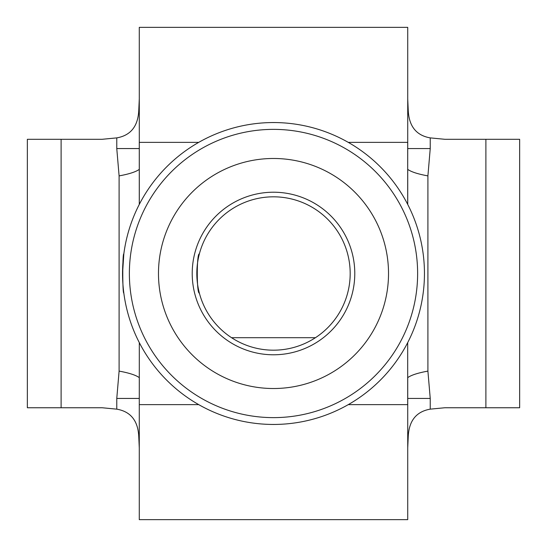 <?xml version="1.0" encoding="UTF-8"?>
<svg xmlns="http://www.w3.org/2000/svg" width="547" height="547" viewBox="0 0 547 547"><rect width="100%" height="100%" fill="white"/><g stroke="black" fill="none" stroke-linecap="round" stroke-linejoin="round"><path stroke-width="0.82" d="M123.827 293.069C122.439 294.279 122.439 252.728 123.827 253.931L122.549 273.486M199.354 253.931C196.592 252.714 196.585 294.272 199.354 293.069C196.592 294.293 196.592 252.714 199.354 253.931M273.5 122.549A150.951 150.951 0 0 1 424.451 273.5A150.951 150.951 0 0 1 273.5 424.451A150.951 150.951 0 0 1 122.549 273.5A150.951 150.951 0 0 1 273.5 122.549A150.951 150.951 0 0 0 122.549 273.5A150.951 150.951 0 0 0 273.5 424.451M273.5 354.784A81.284 81.284 0 0 1 192.216 273.5A81.284 81.284 0 0 1 273.5 192.216A81.284 81.284 0 0 1 354.784 273.5A81.284 81.284 0 0 1 273.5 354.784M273.5 196.817A76.683 76.683 0 0 0 196.817 273.5A76.683 76.683 0 0 0 273.5 350.183A76.683 76.683 0 0 0 350.183 273.5A76.683 76.683 0 0 0 273.5 196.817M273.5 158.48A115.02 115.02 0 0 0 158.48 273.5A115.02 115.02 0 0 0 273.5 388.52A115.02 115.02 0 0 0 388.52 273.5A115.02 115.02 0 0 0 273.5 158.48M427.904 371.105L430.236 398.435L430.236 409.149L444.882 407.747L519.65 407.747L519.65 139.3L444.916 139.3L430.236 137.885L430.236 148.565L427.904 175.895L427.904 371.105C417.942 372.931 411.214 375.105 407.727 377.621L407.727 519.65L139.28 519.65L139.28 398.442L116.771 398.442L119.102 371.105L119.102 175.895L116.771 148.558L116.771 137.885L102.084 139.3L27.35 139.3L27.35 407.747L61.114 407.747L61.114 139.3M348.275 142.37L407.727 142.37L407.727 27.35L139.28 27.35L139.307 204.38A150.951 150.951 0 0 0 139.307 342.62L139.28 404.63M139.28 142.37L139.28 204.434M407.693 342.62L407.693 404.63L348.275 404.63M61.114 407.747L102.118 407.747L116.771 409.156L116.771 398.442M407.727 142.37L407.693 169.379M139.307 169.379L139.28 169.379C135.786 171.895 129.065 174.069 119.102 175.895M427.904 175.895C417.935 174.069 411.214 171.895 407.727 169.379L407.727 204.441M139.307 377.758L139.28 398.442M139.28 447.945L138.781 436.909C138.104 420.834 130.76 411.576 116.771 409.156M430.236 409.149C416.219 411.597 408.882 420.855 408.219 436.909L407.727 447.938M407.727 99.062L408.226 110.132C408.91 126.2 416.246 135.451 430.236 137.885M116.771 137.885C130.754 135.451 138.09 126.2 138.781 110.132L139.28 99.055M407.693 142.37L407.693 204.38M430.236 148.565L407.727 148.565M139.28 148.558L116.771 148.558M139.28 377.621C135.786 375.105 129.065 372.931 119.102 371.105M430.236 398.435L407.727 398.435M273.5 417.628A144.128 144.128 0 0 0 417.628 273.5A144.128 144.128 0 0 0 273.5 129.372A144.128 144.128 0 0 0 129.372 273.5A144.128 144.128 0 0 0 273.5 417.628M139.307 142.37L198.725 142.37M198.725 404.63L139.307 404.63M485.886 407.747L485.886 139.3M231.545 337.69L315.455 337.69"/></g></svg>
